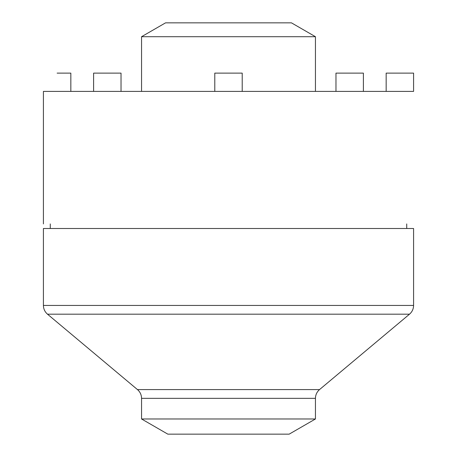 <?xml version="1.0" encoding="UTF-8"?>
<svg xmlns="http://www.w3.org/2000/svg" width="457" height="457" viewBox="0 0 457 457"><rect width="100%" height="100%" fill="white"/><g stroke="black" fill="none" stroke-linecap="round" stroke-linejoin="round"><path stroke-width="0.69" d="M315.444 418.978L141.556 418.978L167.833 434.15L289.167 434.15L315.444 418.978L315.444 398.35L141.556 398.35C141.487 394.831 140.122 391.912 137.471 389.593L47.499 314.188C44.849 311.868 43.484 308.949 43.415 305.43L43.415 228.5L413.585 228.5L413.585 305.43L43.415 305.43M43.415 223.93L43.415 91.4L413.585 91.4L413.585 73.12L386.165 73.12L386.165 91.4M50.27 228.5L50.27 223.93M141.556 418.978L141.556 398.35M141.556 36.703L165.548 22.85L291.452 22.85L315.444 36.703L141.556 36.703L141.556 91.4M57.125 73.12L70.835 73.12L70.835 91.4M93.611 91.4L93.611 73.12L121.031 73.12L121.031 91.4M214.79 91.4L214.79 73.12L242.21 73.12L242.21 91.4M335.969 91.4L335.969 73.12L363.389 73.12L363.389 91.4M47.499 314.188L409.501 314.188C412.151 311.868 413.516 308.949 413.585 305.43M137.471 389.593L319.529 389.593L409.501 314.188M406.73 228.5L406.73 223.93M319.529 389.593C316.878 391.912 315.513 394.831 315.444 398.35M315.444 36.703L315.444 91.4"/></g></svg>
